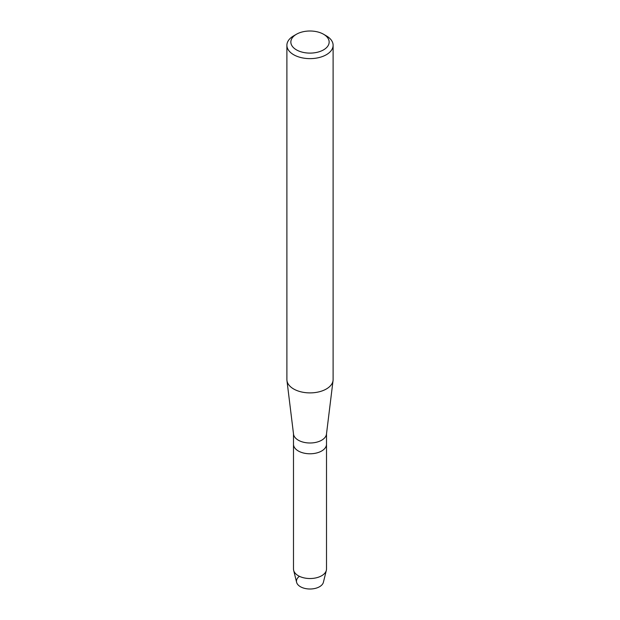 <?xml version="1.0" encoding="UTF-8"?>
<svg xmlns="http://www.w3.org/2000/svg" width="620" height="620" viewBox="0 0 620 620"><rect width="100%" height="100%" fill="white"/><g stroke="black" fill="none" stroke-linecap="round" stroke-linejoin="round"><path stroke-width="0.93" d="M326.507 433.806L326.507 444.246A16.508 9.533 180 0 1 321.672 450.988A16.508 9.533 180 0 0 326.507 444.246L326.507 569.005A16.508 9.533 180 0 1 326.345 570.346L323.4 582.288A13.539 7.812 180 0 1 319.571 586.714A13.539 7.812 180 0 1 301.01 587.032A13.539 7.812 180 0 1 299.367 576.352M323.539 34.239L326.345 35.859A23.111 13.345 180 0 1 333.111 45.291L333.111 379.556A23.111 13.345 180 0 1 333.056 380.494L326.469 434.139A16.508 9.533 180 0 1 321.672 440.208A16.508 9.533 180 0 1 304.226 442.393A16.508 9.533 180 0 1 293.531 434.139L286.944 380.494A23.111 13.345 180 0 1 286.889 379.556L286.889 45.291A23.111 13.345 180 0 1 293.655 35.859L296.461 34.239A19.15 11.052 180 0 1 323.539 34.239A19.15 11.052 180 0 1 323.539 49.871A19.15 11.052 180 0 1 296.461 49.871A19.15 11.052 180 0 1 296.461 34.239L293.655 35.859M326.345 570.346A16.508 9.533 180 0 1 321.672 575.74A16.508 9.533 180 0 1 304.776 578.042A16.508 9.533 180 0 1 293.655 570.346A16.508 9.533 180 0 1 293.493 569.005L293.493 444.246A16.508 9.533 180 0 0 303.684 453.057A16.508 9.533 180 0 0 321.672 450.988A16.508 9.533 180 0 1 303.684 453.057A16.508 9.533 180 0 1 293.493 444.246L293.493 433.806M333.056 380.494A23.111 13.345 180 0 1 326.345 388.988A23.111 13.345 180 0 1 301.917 392.049A23.111 13.345 180 0 1 286.944 380.494M333.111 45.291A23.111 13.345 180 0 1 326.345 54.723A23.111 13.345 180 0 1 301.157 57.614A23.111 13.345 180 0 1 286.889 45.291M319.571 586.714A13.539 7.812 180 0 1 305.714 588.605A13.539 7.812 180 0 1 296.6 582.288L293.655 570.346"/></g></svg>
